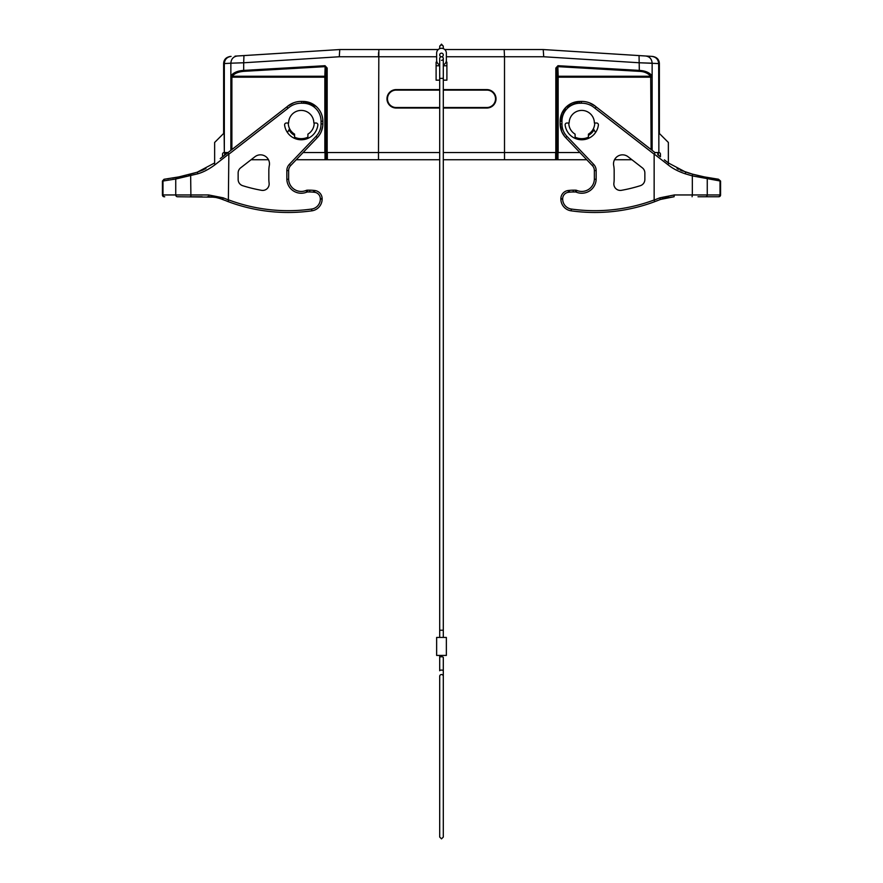 <?xml version="1.0" encoding="UTF-8"?>
<svg xmlns="http://www.w3.org/2000/svg" width="883" height="883" viewBox="0 0 883 883"><rect width="100%" height="100%" fill="white"/><g stroke="black" fill="none" stroke-linecap="round" stroke-linejoin="round"><path stroke-width="1.32" d="M594.723 123.013A12.969 12.969 0 0 1 588.42 134.139L588.42 137.185A15.662 15.662 0 0 1 575.098 137.185L575.098 134.139A12.969 12.969 0 0 1 568.795 123.013M314.205 123.013A12.969 12.969 0 0 1 307.902 134.139L307.902 137.185A15.662 15.662 0 0 1 294.58 137.185L294.58 134.139A12.969 12.969 0 0 1 288.277 123.013M632.427 55.165L563.531 50.828M645.363 55.982L639.954 55.64M588.42 135.375A14.04 14.04 0 0 0 594.027 129.856M651.742 76.678L652.14 75.938L651.113 77.141L650.926 76.258L651.632 76.137M659.369 133.454L659.369 63.62C659.215 59.602 656.963 57.207 652.614 56.435L543.233 49.547L543.718 56.755L504.513 56.755L504.513 152.538L555.826 152.538L555.826 68.057L557.968 65.706L557.868 66.644L639.204 71.335C644.049 71.468 647.879 73.112 650.705 76.247L650.926 76.258M639.204 71.335L639.314 70.397C645.285 70.728 649.557 72.583 652.14 75.938L652.14 63.19L639.314 62.77L658.674 63.576L658.861 152.538A1.578 1.578 0 0 1 660.44 154.128L660.44 156.81L658.354 155.187L658.354 152.538M443.299 107.527L486.798 107.527A8.709 8.709 0 0 0 495.518 98.819A8.709 8.709 0 0 0 486.798 90.099L443.299 90.099M439.701 90.099L396.202 90.099A8.709 8.709 0 0 0 387.482 98.819A8.709 8.709 0 0 0 396.202 107.527L439.701 107.527M439.701 89.591L396.202 89.591A9.227 9.227 0 0 0 386.975 98.819A9.227 9.227 0 0 0 396.202 108.035L439.701 108.035M443.299 89.591L486.798 89.591A9.227 9.227 0 0 1 496.025 98.819A9.227 9.227 0 0 1 486.798 108.035L443.299 108.035M446.014 62.152L446.897 62.152L446.897 80.165L443.299 80.165M439.701 80.165L436.103 80.165L436.103 62.152L436.986 62.152M443.299 65.761L446.897 65.761L446.897 62.152M303.101 152.538L378.487 152.538L378.84 49.547L438.233 49.547L339.767 49.547L235.033 56.137M444.767 49.547L504.16 49.547L504.513 56.755L504.16 49.547L444.767 49.547M439.701 65.761L436.103 65.761L436.103 62.152M288.973 129.856A14.04 14.04 0 0 0 294.58 135.375M231.368 76.137L230.86 75.938C233.366 72.616 237.637 70.772 243.686 70.397L243.686 62.77L339.282 56.755L339.767 49.547L243.951 55.585L243.686 62.77L230.86 63.19L230.86 75.938L231.269 76.678L232.074 76.258L231.887 77.141L232.074 76.258M231.269 76.678L231.887 77.141L231.887 149.558M324.845 152.538L324.845 76.247L232.295 76.247C234.392 73.455 238.233 71.821 243.796 71.335L325.132 66.644L325.032 65.706L327.174 68.057L326.202 68.057L326.202 152.538M245.904 55.452L241.854 55.706M319.469 50.828L247.648 55.342M223.631 133.454L223.631 63.62C223.785 59.602 226.037 57.207 230.386 56.435L231.081 56.391C226.953 57.02 224.701 59.415 224.326 63.576L230.927 63.19M436.644 56.755L378.487 56.755L378.542 52.671M378.487 56.755L339.282 56.755L339.767 49.547L325.397 50.452L339.767 49.547L378.84 49.547M202.836 170.055L197.406 172.108L205.871 168.609L197.406 172.108L205.927 168.576L197.406 172.108L214.635 162.958L214.635 142.461L224.139 132.958L224.326 152.538L224.326 63.576C224.701 59.415 226.953 57.02 231.081 56.391L230.386 56.435M237.626 55.982L237.262 56.004C233.322 56.622 231.191 59.018 230.86 63.19M245.132 55.508L250.573 55.165L245.132 55.508M224.326 152.538L228.046 152.538M325.132 66.644L324.845 76.247A1.082 0.938 -178.3 0 1 325.926 77.185L325.926 152.538M325.143 66.622L326.18 68.057M443.299 159.746L504.513 159.746L504.513 152.538L443.299 152.538M439.701 152.538L378.487 152.538L378.487 159.746L439.701 159.746M555.826 152.538L579.899 152.538M555.826 68.057L556.82 68.057L557.857 66.622M651.113 149.558L650.705 76.247L558.155 76.247L557.868 66.644M654.954 152.538L658.674 152.538M543.233 49.547L504.16 49.547L543.233 49.547L639.049 55.585L639.314 70.397L557.968 65.706M224.139 152.538A1.578 1.578 0 0 0 222.56 154.128L222.56 156.81L224.646 155.187L224.646 152.538M652.14 63.19C651.809 59.018 649.678 56.622 645.738 56.004L647.956 56.137M659.369 63.62L658.674 63.576C658.299 59.415 656.047 57.02 651.919 56.391L652.614 56.435M658.861 152.538L658.861 132.958L668.365 142.461L668.365 162.958L685.881 172.196M504.513 159.746L586.776 159.746M613.685 165.529A27.009 27.009 0 0 1 614.16 170.574L614.16 179.503A32.406 32.406 0 0 1 613.895 183.09A6.479 6.479 0 0 0 621.455 190.32A151.633 151.633 0 0 0 640.318 185.695A6.479 6.479 0 0 0 644.855 179.503L644.855 172.958A6.479 6.479 0 0 0 642.349 167.836L628.056 156.732A9.007 9.007 0 0 0 613.685 165.529A9.007 9.007 0 0 1 614.513 159.746L631.93 159.746M322.847 121.247L321.048 121.247L321.048 123.918A18.002 18.002 0 0 1 316.059 136.357L289.337 164.359L290.639 165.596A7.207 7.207 0 0 0 288.642 170.574L288.642 179.249A12.605 12.605 0 0 0 306.114 190.452A12.605 12.605 0 0 1 288.642 179.249L286.843 179.271A14.404 14.404 0 0 0 306.809 192.119A1.799 1.799 0 0 1 307.505 191.975L309.79 191.975A34.205 34.205 0 0 1 313.553 192.185L314.558 192.295A6.479 6.479 0 0 1 320.319 198.73L322.129 198.73A8.278 8.278 0 0 0 314.756 190.507A8.278 8.278 0 0 1 322.129 198.73L322.129 199.061A11.887 11.887 0 0 1 311.887 210.827A171.434 171.434 0 0 1 228.355 201.71L228.852 154.194L227.88 152.671L286.832 106.909A21.611 21.611 0 0 1 301.611 101.413L303.388 101.446A19.801 19.801 0 0 1 322.847 121.247L322.847 123.918A19.801 19.801 0 0 1 317.361 137.593L290.639 165.596L296.224 159.746L378.487 159.746M251.07 159.746L268.487 159.746A9.007 9.007 0 0 1 269.315 165.529A9.007 9.007 0 0 0 254.944 156.732L240.651 167.836A6.479 6.479 0 0 0 238.145 172.958A6.479 6.479 0 0 1 240.651 167.836M299.922 139.702L300.518 138.664M214.381 197.163L214.437 197.174A1.799 1.799 0 0 1 214.359 197.163L177.483 196.754A1.799 1.744 -90 0 1 175.739 194.955L162.991 194.955L162.991 181.015L175.739 179.017L197.704 173.819C203.278 172.229 209.061 169.194 215.066 164.702L228.807 154.039M317.858 125.033A1.799 1.799 0 0 0 316.07 123.013L313.84 123.013A12.605 12.605 0 0 0 301.235 110.408A12.605 12.605 0 0 0 288.631 123.013L286.401 123.013A1.799 1.799 0 0 0 284.613 125.033A16.744 16.744 0 0 0 317.858 125.033M289.613 128.752L287.439 132.505M322.725 126.114L321.412 131.324M219.845 198.443L224.69 200.298M226.677 201.07L228.211 201.655M215.441 197.351L216.6 197.582M286.798 106.931L227.88 152.671M190.772 174.072L188.222 174.746M203.454 169.779L197.119 172.196M176.909 177.295L176.147 177.439M230.22 202.384L222.682 199.481L223.123 197.814L208.675 194.955L175.739 194.955L175.739 179.017L177.141 177.229M218.487 198.046L222.682 199.481C219.216 197.836 214.624 196.931 208.929 196.754L208.675 194.955M164.006 179.282L162.417 181.07L162.417 194.955L162.991 194.955A1.799 1.744 -90 0 0 164.735 196.754L164.216 196.754A1.799 1.799 0 0 1 162.417 194.955L162.417 181.07L164.006 179.282L178.896 176.898L195.827 172.593M196.445 172.406L193.973 173.156M193.377 173.2L190.651 174.106M162.417 181.07L164.514 179.227M173.62 177.891L172.649 178.057M168.366 178.719L167.627 178.83M190.916 196.754L190.662 175.894L190.441 174.161L188.796 174.591M207.428 196.754L208.841 196.633M189.79 196.754L202.152 196.754M195.695 172.638L194.856 172.891M195.783 172.604L192.77 173.51M175.838 177.494L176.468 177.384M181.953 176.258L179.933 176.688M175.485 177.56L174.492 177.748M184.9 175.574L182.328 176.17M179.227 176.854L177.185 177.24M301.611 101.413L301.578 103.212L303.355 103.245L303.388 101.446L316.18 106.424M300.463 101.424L301.611 101.402M286.832 106.909L287.99 108.289A19.801 19.801 0 0 1 301.578 103.212M216.269 197.505L208.94 196.754M313.553 192.185L313.752 190.397A36.015 36.015 0 0 0 309.79 190.176A36.015 36.015 0 0 1 313.752 190.397L314.756 190.507L314.558 192.295M242.682 185.695A6.479 6.479 0 0 1 238.145 179.503A6.479 6.479 0 0 0 242.682 185.695A151.633 151.633 0 0 0 261.545 190.32A6.479 6.479 0 0 0 269.105 183.09A32.406 32.406 0 0 1 268.84 179.503L268.84 170.574A27.009 27.009 0 0 1 269.315 165.529M319.889 134.326L319.525 134.9M306.809 192.119L306.114 190.452A3.598 3.598 0 0 1 307.505 190.176L309.79 190.176L309.79 191.975M231.379 202.803L233.708 203.598M233.476 203.52L231.71 202.913M238.145 179.503L238.145 172.958M582.482 138.664L583.078 139.702M653.21 151.192L596.168 106.909L655.12 152.671L654.148 154.194L595.01 108.289L596.168 106.909A21.611 21.611 0 0 0 581.389 101.413L579.612 101.446A19.801 19.801 0 0 0 560.153 121.247L560.153 123.918A19.801 19.801 0 0 0 565.639 137.593L592.361 165.596A7.207 7.207 0 0 1 594.358 170.574L594.358 179.249L596.157 179.271A14.404 14.404 0 0 1 576.191 192.119A1.799 1.799 0 0 0 575.495 191.975L573.21 191.975A34.205 34.205 0 0 0 569.447 192.185L568.442 192.295A6.479 6.479 0 0 0 562.681 198.73L562.681 199.061A10.088 10.088 0 0 0 571.367 209.05A169.635 169.635 0 0 0 654.148 199.977L654.645 201.71A171.434 171.434 0 0 1 571.113 210.827A11.887 11.887 0 0 1 560.871 199.061L560.871 198.73A8.278 8.278 0 0 1 568.244 190.507L569.248 190.397A36.015 36.015 0 0 1 573.21 190.176L575.495 190.176A3.598 3.598 0 0 1 576.886 190.452A12.605 12.605 0 0 0 594.358 179.249A12.605 12.605 0 0 1 576.886 190.452L576.191 192.119M598.387 125.033A1.799 1.799 0 0 0 596.599 123.013L594.369 123.013A12.605 12.605 0 0 0 581.765 110.408A12.605 12.605 0 0 0 569.16 123.013L566.93 123.013A1.799 1.799 0 0 0 565.142 125.033A16.744 16.744 0 0 0 598.387 125.033M595.561 132.505L593.387 128.752M579.369 101.446L565.727 107.472L560.153 121.247L561.952 121.247L561.952 123.918L560.153 123.918L561.798 131.821L564.667 136.501M662.89 198.532L652.78 202.384M668.563 197.174L667.592 197.339M667.062 197.439L665.583 197.77M678.552 169.315L677.073 168.576L678.563 169.315M681.246 170.518L682.36 170.971M680.164 170.055L692.559 174.161L692.338 175.894L720.583 181.07L720.583 194.955L720.009 194.955L720.009 181.015L718.486 179.227L720.583 181.07M693.475 174.404L692.239 174.072M700.076 176.037L703.067 176.688M706.257 177.328L706.853 177.439M677.073 168.576L678.111 169.106L677.073 168.576M664.976 197.924L666.4 197.582M718.784 196.754A1.799 1.799 0 0 0 720.583 194.955A1.799 1.799 0 0 1 718.784 196.754L698 196.754M654.193 154.039L667.934 164.702C672.427 168.399 678.221 171.434 685.296 173.819L692.338 175.894L692.338 194.955L674.325 194.955L659.877 197.814L654.16 200.066M717.945 179.161L715.473 178.841M714.192 178.653L711.047 178.178M709.943 177.991L709.38 177.869M692.559 174.161L705.848 177.251L707.261 179.017L707.261 194.955L692.338 194.955L692.084 196.754M703.773 176.81L718.486 179.227M705.506 177.185L700.55 176.136M687.923 172.825L694.336 174.635M707.504 177.56L708.508 177.737M686.51 172.395L685.594 172.108L685.296 173.819M668.376 197.207L667.68 197.328M662.393 198.697L674.06 196.754L660.318 199.481L659.877 197.814M654.148 154.194L654.148 199.977M560.871 198.73A8.278 8.278 0 0 1 568.244 190.507A8.278 8.278 0 0 0 560.871 198.73L562.681 198.73M573.21 191.975L573.21 190.176A36.015 36.015 0 0 0 569.248 190.397A36.015 36.015 0 0 1 573.21 190.176A36.015 36.015 0 0 0 569.248 190.397L569.447 192.185M596.168 106.909L595.517 106.357M592.67 104.36L589.171 102.715M660.44 156.81L658.354 155.187M561.952 123.918A18.002 18.002 0 0 0 566.941 136.357L593.663 164.359L592.361 165.596A7.207 7.207 0 0 1 594.358 170.574L596.157 170.574L596.157 179.271M651.621 202.803L649.292 203.598M649.524 203.52L651.29 202.913M656.4 201.048L658.299 200.298M441.5 60.353A1.799 1.799 0 0 0 441.864 56.788A1.799 1.799 0 0 0 439.701 58.554A1.799 1.799 0 0 1 441.5 56.755A1.799 1.799 0 0 1 439.701 54.956A1.799 1.799 0 0 1 441.5 53.157A1.799 1.799 0 0 1 443.299 54.956A1.799 1.799 0 0 1 441.5 56.755A1.799 1.799 0 0 1 443.299 58.554L443.299 78.355L439.701 78.355L439.701 58.554M443.299 78.355L443.299 630.219L439.701 630.219L439.701 78.355M441.5 637.427L436.644 637.427L436.644 655.429L446.356 655.429L446.356 637.427L441.5 637.427M441.864 56.788L441.136 56.788M439.701 66.799L439.701 64.867A4.857 4.857 0 0 1 436.644 60.353L436.644 53.157A4.857 4.857 0 0 1 441.5 48.289A4.857 4.857 0 0 1 446.356 53.157L446.356 60.353A4.857 4.857 0 0 1 443.299 64.867L443.299 66.799M325.032 65.706L243.686 70.397L243.796 71.335M224.326 63.576L223.631 63.62M230.86 75.938L230.86 150.353M326.202 68.057L325.926 77.185L232.295 77.185M327.174 68.057L327.174 152.538M504.513 56.755L446.356 56.755M543.718 56.755L639.314 62.77M557.074 152.538L556.798 68.057L556.798 152.538M557.074 77.185A1.082 0.938 178.3 0 1 558.155 76.247L558.155 77.185L557.074 77.185M650.705 77.185L558.155 77.185L558.155 152.538M652.14 150.353L652.14 75.938M224.757 152.538L224.757 155.099M225.231 154.735L225.231 152.538M325.021 159.746L325.021 152.538M326.103 152.538L326.103 159.746M326.379 159.746L326.379 152.538M327.35 152.538L327.35 159.746M555.65 159.746L555.65 152.538M556.621 152.538L556.621 159.746M556.897 159.746L556.897 152.538M557.979 152.538L557.979 159.746M657.769 152.538L657.769 154.735M658.243 155.099L658.243 152.538M288.642 170.574L286.843 170.574A9.007 9.007 0 0 1 289.337 164.359A9.007 9.007 0 0 0 286.843 170.574A9.007 9.007 0 0 1 289.337 164.359A9.007 9.007 0 0 0 286.843 170.574L286.843 179.271M197.406 172.108L197.704 173.819M322.847 123.918L321.048 123.918M303.355 103.245A18.002 18.002 0 0 1 321.048 121.247M228.852 154.194L287.99 108.289M214.216 163.278L215.066 164.702M317.361 137.593L316.059 136.357M307.505 190.176L307.505 191.975M320.319 198.73L320.319 199.061A10.088 10.088 0 0 1 311.633 209.05A169.635 169.635 0 0 1 228.852 199.977M322.129 199.061L320.319 199.061M311.887 210.827L311.633 209.05M228.84 200.066L223.123 197.814M566.941 136.357L565.639 137.593M595.01 108.289A19.801 19.801 0 0 0 581.422 103.212L579.645 103.245L579.612 101.446M579.645 103.245A18.002 18.002 0 0 0 561.952 121.247M581.422 103.212L581.389 101.413M560.153 123.918L560.164 124.503M668.784 163.278L667.934 164.702L668.784 163.278L664.358 159.845M718.265 196.754A1.799 1.744 -90 0 0 720.009 194.955L707.261 194.955A1.799 1.744 -90 0 1 705.517 196.754M674.071 196.754L674.325 194.955M571.113 210.827L571.367 209.05M560.871 199.061L562.681 199.061M568.244 190.507L568.442 192.295M575.495 190.176L575.495 191.975M593.663 164.359A9.007 9.007 0 0 1 596.157 170.574M443.299 657.669L443.299 657.427A1.799 0.662 180 0 0 441.5 656.764A1.799 0.662 180 0 0 439.701 657.427L439.701 670.749A1.799 0.662 -0 0 1 441.5 670.087A1.799 0.662 -0 0 1 443.299 670.749L443.299 676.301A1.799 1.777 180 0 0 441.5 674.524A1.799 1.777 180 0 0 439.701 676.301L439.701 837.051C439.701 835.87 439.701 835.87 439.701 837.051C439.701 835.87 439.701 835.87 439.701 837.051L441.5 838.85L443.299 837.051L443.299 676.301M443.299 48.642L443.299 46.7A1.799 1.678 180 0 0 441.5 45.033A1.799 1.678 180 0 0 439.701 46.7L439.701 48.642M321.456 131.214L322.45 127.869M219.9 198.465L220.607 198.697M178.907 176.92L186.456 175.176M308.421 102.185L310.021 102.704M287.858 106.048L293.697 102.77M300.242 101.435L301.015 101.402M218.609 198.079L214.205 197.13M215.794 197.417L220.684 198.719M229.845 151.148L220.253 158.587M226.732 201.092L227.88 201.534M560.804 116.203L561.489 114.095M561.268 114.702L560.495 117.582M560.55 127.869L561.544 131.214M694.204 174.602L702.857 176.655M699.071 175.794L697.04 175.287M660.318 199.481L661.268 199.105M595.142 106.048L589.303 102.77M582.758 101.435L581.389 101.402M439.701 655.429L439.701 657.427M443.255 46.335L441.5 44.15L439.745 46.335M443.299 657.427L443.299 670.749M439.701 630.219L439.701 637.427M443.299 630.219L443.299 637.427"/></g></svg>
